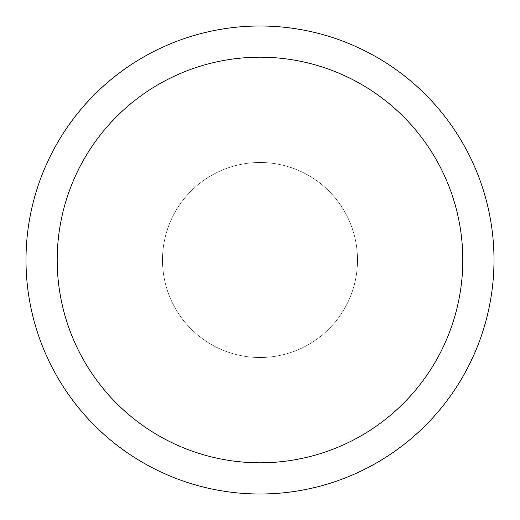 <?xml version="1.0" encoding="UTF-8"?>
<svg xmlns="http://www.w3.org/2000/svg" width="520" height="520" viewBox="0 0 520 520"><rect width="100%" height="100%" fill="white"/><g stroke="black" fill="none" stroke-linecap="round" stroke-linejoin="round"><path stroke-width="0.39" stroke-dasharray="2.6 1.95" d="M260 26.039A233.961 233.961 0 0 1 493.961 260A233.961 233.961 0 0 1 260 493.961A233.961 233.961 0 0 1 26.039 260A233.961 233.961 0 0 1 260 26.039A233.961 233.961 0 0 1 493.961 260A233.961 233.961 0 0 1 260 493.961A233.961 233.961 0 0 1 26.039 260A233.961 233.961 0 0 1 260 26.039M260 26A234 234 0 0 1 494 260A234 234 0 0 1 260 494A234 234 0 0 1 26 260A234 234 0 0 1 260 26M162.5 260A97.5 97.5 0 0 1 260 162.5A97.5 97.5 0 0 1 357.5 260A97.5 97.5 0 0 1 260 357.5A97.5 97.5 0 0 1 162.5 260A97.5 97.5 0 0 1 260 162.5A97.5 97.5 0 0 1 357.5 260A97.5 97.5 0 0 1 260 357.5A97.5 97.5 0 0 1 162.5 260M26 260A234 234 0 0 1 260 26A234 234 0 0 1 494 260A234 234 0 0 1 260 494A234 234 0 0 1 26 260A234 234 0 0 1 260 26A234 234 0 0 1 494 260A234 234 0 0 1 260 494A234 234 0 0 1 26 260"/><path stroke-width="0.78" d="M260 26A234 234 0 0 1 494 260A234 234 0 0 1 260 494A234 234 0 0 1 26 260A234 234 0 0 1 260 26M260 57.2A202.8 202.8 0 0 1 462.8 260A202.8 202.8 0 0 1 260 462.8A202.8 202.8 0 0 1 57.2 260A202.8 202.8 0 0 1 260 57.2"/></g></svg>
